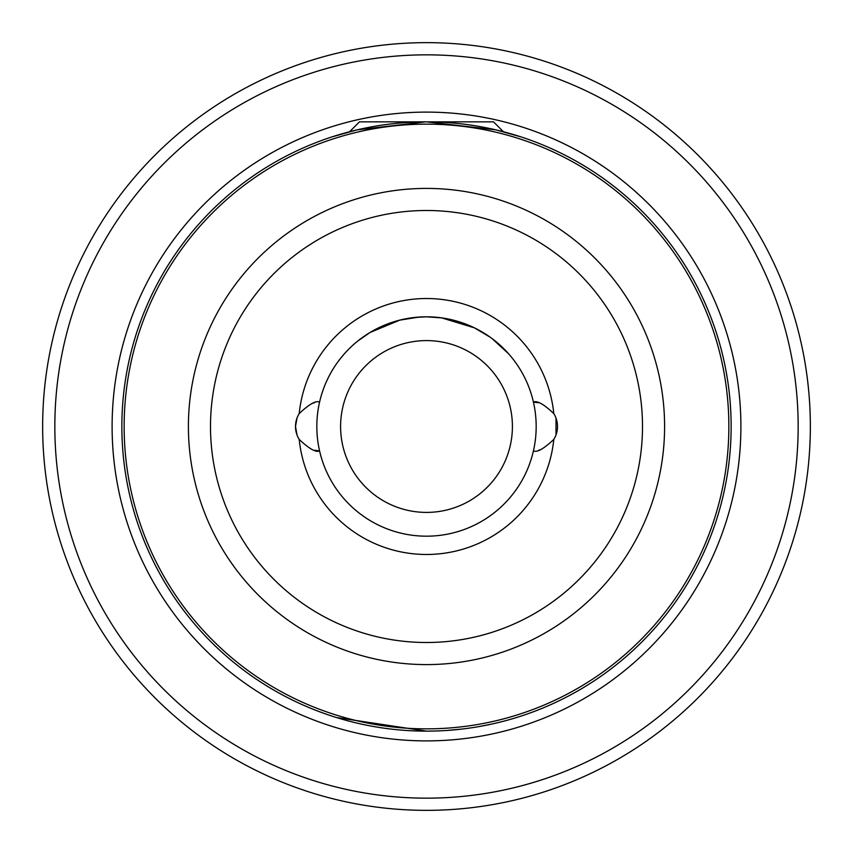 <?xml version="1.0" encoding="UTF-8"?>
<svg xmlns="http://www.w3.org/2000/svg" width="853" height="853" viewBox="0 0 853 853"><rect width="100%" height="100%" fill="white"/><g stroke="black" fill="none" stroke-linecap="round" stroke-linejoin="round"><path stroke-width="1.28" d="M314.448 450.256L319.566 450.874A109.674 109.674 0 0 0 536.174 426.5A109.674 109.674 0 0 0 319.566 402.126C316.079 400.281 309.287 404.098 299.2 413.588A24.374 24.374 0 0 0 295.501 426.5L296.993 418.109L295.501 426.5L296.993 434.891L295.501 426.5A24.374 24.374 0 0 0 299.2 439.412C309.266 448.891 316.047 452.708 319.566 450.874L317.337 450.736M513.954 718.322L510.425 719.356M504.432 721.009L497.789 722.683M491.552 724.112L478.693 726.639M462.902 728.963L445.991 730.52M435.947 731L426.5 731.138L336.445 717.533M538.552 402.744L533.434 402.126A109.674 109.674 0 0 0 316.826 426.5A109.674 109.674 0 0 0 533.434 450.874C536.921 452.719 543.713 448.902 553.8 439.412A24.374 24.374 0 0 0 553.8 413.588C543.734 404.109 536.953 400.292 533.434 402.126L535.663 402.264M512.408 426.5A85.908 85.908 0 0 0 426.5 340.592A85.908 85.908 0 0 0 340.592 426.5A85.908 85.908 0 0 0 426.5 512.408A85.908 85.908 0 0 0 512.408 426.5M731.138 426.5A304.638 304.638 0 0 1 426.5 731.138A304.638 304.638 0 0 1 121.862 426.5A304.638 304.638 0 0 1 426.5 121.862A304.638 304.638 0 0 1 731.138 426.5A304.638 304.638 0 0 0 426.5 121.862A304.638 304.638 0 0 0 121.862 426.5M42.65 426.5A383.85 383.85 0 0 0 426.5 810.35A383.85 383.85 0 0 0 810.35 426.5A383.85 383.85 0 0 0 426.5 42.65A383.85 383.85 0 0 0 42.65 426.5A383.85 383.85 0 0 1 426.5 42.65A383.85 383.85 0 0 1 810.35 426.5M503.387 131.714L493.524 121.862L359.476 121.862L349.613 131.714L331.892 136.917L357.044 129.88L425.679 121.862M426.724 121.862L495.796 129.848L521.108 136.917M357.588 341.179L370.031 332.489L399.737 320.142L414.995 317.433L426.5 316.826L441.662 317.881L474.375 327.829L490.038 337.106M541.09 449.531A24.374 24.374 0 0 1 538.552 450.256M360.318 339.046L362.173 337.671M363.474 336.754L369.69 332.691M399.737 320.142L418.908 317.092M475.462 328.362L482.873 332.425M486.338 334.589L489.132 336.466M493.162 339.419L497.064 342.543M500.146 345.241L500.69 345.732M508.484 353.664L492.234 338.716M426.5 316.826L441.662 317.881M337.788 362.013L340.805 358.057M342.981 355.413L343.706 354.581M342.938 355.466L340.07 358.985M311.91 403.469A24.374 24.374 0 0 1 314.448 402.744M556.007 434.891L556.007 418.109L556.007 434.891M664.594 426.5A238.094 238.094 0 0 1 426.5 664.594A238.094 238.094 0 0 1 188.406 426.5A238.094 238.094 0 0 1 426.5 188.406A238.094 238.094 0 0 1 664.594 426.5M210.499 426.5A216.001 216.001 0 0 0 426.5 642.501A216.001 216.001 0 0 0 642.501 426.5A216.001 216.001 0 0 0 426.5 210.499A216.001 216.001 0 0 0 210.499 426.5M112.106 426.5A314.394 314.394 0 0 1 426.5 112.106A314.394 314.394 0 0 1 740.894 426.5A314.394 314.394 0 0 1 426.5 740.894A314.394 314.394 0 0 1 112.106 426.5M124.143 426.5A302.357 302.357 0 0 0 426.5 728.857A302.357 302.357 0 0 0 728.857 426.5A302.357 302.357 0 0 0 426.5 124.143A302.357 302.357 0 0 0 124.143 426.5M54.837 426.5A371.663 371.663 0 0 0 426.5 798.163A371.663 371.663 0 0 0 798.163 426.5A371.663 371.663 0 0 0 426.5 54.837A371.663 371.663 0 0 0 54.837 426.5M553.8 439.412A127.95 127.95 0 0 1 299.2 439.412M299.2 413.588A127.95 127.95 0 0 1 553.8 413.588"/></g></svg>
